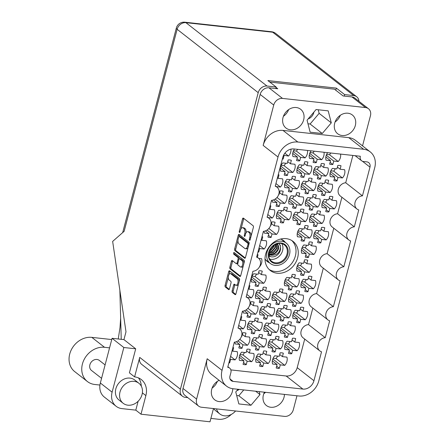 <?xml version="1.0" encoding="UTF-8"?>
<svg xmlns="http://www.w3.org/2000/svg" width="444" height="444" viewBox="0 0 444 444"><rect width="100%" height="100%" fill="white"/><g stroke="black" fill="none" stroke-linecap="round" stroke-linejoin="round"><path stroke-width="0.67" d="M269.192 269.53A18.465 15.418 128 0 0 274.847 271.445A18.465 15.418 128 0 0 293.473 260.711A18.465 15.418 128 0 0 291.836 240.559M280.519 239.066A13.242 11.056 -52 0 1 283.616 240.659A13.242 11.056 -52 0 1 285.32 242.396M277.117 273.215A18.465 15.418 128 0 0 296.137 261.721A18.465 15.418 128 0 0 293.018 241.381A18.465 15.418 128 0 0 286.18 238.65A18.465 15.418 128 0 0 267.16 250.139A18.465 15.418 128 0 0 270.279 270.479A18.465 15.418 128 0 0 277.117 273.215M236.83 390.687A7.77 6.488 128 0 0 239.177 389.416M290.415 129.82A11.905 9.94 128 0 0 302.68 122.411A11.905 9.94 128 0 0 300.671 109.296A11.905 9.94 128 0 0 296.265 107.531A11.905 9.94 128 0 0 283.999 114.941A11.905 9.94 128 0 0 286.008 128.055A11.905 9.94 128 0 0 290.415 129.82M283.405 116.295A11.905 9.94 128 0 0 288.633 109.613M342.085 135.509A11.905 9.94 128 0 0 354.351 128.1A11.905 9.94 128 0 0 352.342 114.985A11.905 9.94 128 0 0 347.93 113.22A11.905 9.94 128 0 0 335.67 120.629A11.905 9.94 128 0 0 337.673 133.749A11.905 9.94 128 0 0 342.085 135.509M335.076 121.989A11.905 9.94 128 0 0 340.304 115.301M264.469 392.202A11.905 9.94 128 0 0 266.383 405.505A11.905 9.94 128 0 0 270.79 407.265A11.905 9.94 128 0 0 284.443 394.405M263.786 393.745A11.905 9.94 128 0 0 265.534 392.324M219.131 380.341A11.905 9.94 128 0 0 211.622 389.71A11.905 9.94 128 0 0 214.713 399.811A11.905 9.94 128 0 0 219.12 401.576A11.905 9.94 128 0 0 232.773 388.711M212.115 388.056A11.905 9.94 128 0 0 217.338 381.368M279.376 368.304L280.275 364.863L284.759 365.356A8.275 6.91 -52 0 0 286.913 357.131L282.434 356.637L283.339 353.202A8.275 6.91 128 0 0 281.785 352.83A8.275 6.91 128 0 0 280.136 352.847L279.232 356.288L274.753 355.794A8.275 6.91 -52 0 0 272.594 364.019L277.073 364.513L276.174 367.954A8.275 6.91 128 0 0 277.722 368.326A8.275 6.91 128 0 0 279.376 368.304L276.64 366.167M291.719 353.724L292.624 350.283L297.103 350.777A8.275 6.91 -52 0 0 299.262 342.552L294.777 342.058L295.682 338.617A8.275 6.91 128 0 0 294.133 338.245A8.275 6.91 128 0 0 292.479 338.261L291.58 341.702L287.096 341.208A8.275 6.91 -52 0 0 284.937 349.434L289.421 349.928L288.517 353.369A8.275 6.91 128 0 0 290.065 353.74A8.275 6.91 128 0 0 291.719 353.724L288.989 351.587M287.507 337.312L288.406 333.877L292.89 334.365A8.275 6.91 -52 0 0 295.044 326.146L290.565 325.652L291.469 322.211A8.275 6.91 128 0 0 289.915 321.839A8.275 6.91 128 0 0 288.267 321.856L287.362 325.297L282.884 324.803A8.275 6.91 -52 0 0 280.725 333.028L285.203 333.522L284.304 336.963A8.275 6.91 128 0 0 285.853 337.335A8.275 6.91 128 0 0 287.507 337.312L284.771 335.176M295.632 306.327L296.536 302.886L301.015 303.38A8.275 6.91 -52 0 0 303.174 295.155L298.695 294.661L299.595 291.22A8.275 6.91 128 0 0 298.046 290.848A8.275 6.91 128 0 0 296.398 290.87L295.493 294.305L291.009 293.811A8.275 6.91 -52 0 0 288.855 302.037L293.334 302.531L292.435 305.971A8.275 6.91 128 0 0 293.984 306.343A8.275 6.91 128 0 0 295.632 306.327L292.901 304.19M303.763 275.336L304.667 271.894L309.146 272.388A8.275 6.91 -52 0 0 311.305 264.163L306.826 263.669L307.725 260.228A8.275 6.91 128 0 0 306.177 259.857A8.275 6.91 128 0 0 304.523 259.879L303.624 263.32L299.139 262.826A8.275 6.91 -52 0 0 296.986 271.051L301.465 271.539L300.56 274.98A8.275 6.91 128 0 0 302.114 275.352A8.275 6.91 128 0 0 303.763 275.336L301.032 273.199M262.815 366.478L263.714 363.042L268.198 363.536A8.275 6.91 -52 0 0 270.357 355.311L265.873 354.817L266.777 351.376A8.275 6.91 128 0 0 265.223 351.004A8.275 6.91 128 0 0 263.575 351.021L262.67 354.462L258.192 353.968A8.275 6.91 -52 0 0 256.033 362.193L260.511 362.687L259.612 366.128A8.275 6.91 128 0 0 261.161 366.5A8.275 6.91 128 0 0 262.815 366.478L260.079 364.341M270.945 335.492L271.845 332.051L276.329 332.545A8.275 6.91 -52 0 0 278.482 324.32L274.004 323.826L274.908 320.385A8.275 6.91 128 0 0 273.354 320.013A8.275 6.91 128 0 0 271.706 320.035L270.801 323.476L266.322 322.982A8.275 6.91 -52 0 0 264.163 331.202L268.642 331.696L267.743 335.137A8.275 6.91 128 0 0 269.292 335.509A8.275 6.91 128 0 0 270.945 335.492L268.209 333.355M279.071 304.501L279.975 301.06L284.46 301.554A8.275 6.91 -52 0 0 286.613 293.329L282.134 292.835L283.033 289.394A8.275 6.91 128 0 0 281.485 289.027A8.275 6.91 128 0 0 279.837 289.044L278.932 292.485L274.448 291.991A8.275 6.91 -52 0 0 272.294 300.216L276.773 300.71L275.874 304.146A8.275 6.91 128 0 0 277.422 304.517A8.275 6.91 128 0 0 279.071 304.501L276.34 302.364M246.254 364.657L247.153 361.216L251.637 361.71A8.275 6.91 -52 0 0 253.796 353.485L249.312 352.991L250.216 349.55A8.275 6.91 128 0 0 248.668 349.178A8.275 6.91 128 0 0 247.014 349.2L246.109 352.641L241.63 352.148A8.275 6.91 -52 0 0 239.471 360.373L243.95 360.861L243.051 364.302A8.275 6.91 128 0 0 244.6 364.674A8.275 6.91 128 0 0 246.254 364.657L243.517 362.52M254.384 333.666L255.283 330.225L259.768 330.719A8.275 6.91 -52 0 0 261.921 322.494L257.442 322L258.347 318.564A8.275 6.91 128 0 0 256.793 318.193A8.275 6.91 128 0 0 255.145 318.209L254.24 321.65L249.761 321.156A8.275 6.91 -52 0 0 247.602 329.381L252.081 329.875L251.182 333.316A8.275 6.91 128 0 0 252.73 333.683A8.275 6.91 128 0 0 254.384 333.666L251.648 331.529M262.515 302.675L263.414 299.234L267.899 299.728A8.275 6.91 -52 0 0 270.052 291.508L265.573 291.014L266.472 287.573A8.275 6.91 128 0 0 264.924 287.201A8.275 6.91 128 0 0 263.275 287.218L262.371 290.659L257.892 290.165A8.275 6.91 -52 0 0 255.733 298.39L260.212 298.884L259.313 302.325A8.275 6.91 128 0 0 260.861 302.697A8.275 6.91 128 0 0 262.515 302.675L259.779 300.538M228.888 362.892A8.275 6.91 128 0 0 229.692 362.831L229.037 362.321M229.692 362.831L230.591 359.39L235.076 359.884A8.275 6.91 -52 0 0 237.235 351.659L232.75 351.171L233.655 347.73A8.275 6.91 128 0 0 232.922 347.502M239.072 328.443L243.207 328.899A8.275 6.91 -52 0 0 245.36 320.673L240.881 320.18L241.786 316.739A8.275 6.91 128 0 0 241.053 316.511M247.203 297.452L251.337 297.907A8.275 6.91 -52 0 0 253.491 289.682L249.012 289.188L249.917 285.747A8.275 6.91 128 0 0 249.184 285.52M257.381 257.287L258.042 254.756A8.275 6.91 128 0 0 257.315 254.529M299.85 322.733L300.755 319.291L305.233 319.785A8.275 6.91 -52 0 0 307.392 311.56L302.908 311.066L303.813 307.625A8.275 6.91 128 0 0 302.264 307.254A8.275 6.91 128 0 0 300.61 307.276L299.706 310.717L295.227 310.223A8.275 6.91 -52 0 0 293.068 318.448L297.552 318.936L296.648 322.377A8.275 6.91 128 0 0 298.196 322.749A8.275 6.91 128 0 0 299.85 322.733L297.114 320.596M307.981 291.741L308.88 288.3L313.364 288.794A8.275 6.91 -52 0 0 315.523 280.569L311.039 280.075L311.943 276.64A8.275 6.91 128 0 0 310.395 276.268A8.275 6.91 128 0 0 308.741 276.285L307.836 279.726L303.357 279.232A8.275 6.91 -52 0 0 301.199 287.457L305.683 287.951L304.778 291.392A8.275 6.91 128 0 0 306.327 291.758A8.275 6.91 128 0 0 307.981 291.741L305.244 289.605M275.158 351.898L276.063 348.457L280.541 348.951A8.275 6.91 -52 0 0 282.7 340.726L278.222 340.232L279.121 336.791A8.275 6.91 128 0 0 277.572 336.419A8.275 6.91 128 0 0 275.918 336.441L275.019 339.882L270.535 339.388A8.275 6.91 -52 0 0 268.376 347.613L272.86 348.107L271.956 351.543A8.275 6.91 128 0 0 273.504 351.914A8.275 6.91 128 0 0 275.158 351.898L272.427 349.761M283.289 320.907L284.193 317.466L288.672 317.959A8.275 6.91 -52 0 0 290.831 309.734L286.347 309.24L287.251 305.805A8.275 6.91 128 0 0 285.703 305.433A8.275 6.91 128 0 0 284.049 305.45L283.144 308.891L278.666 308.397A8.275 6.91 -52 0 0 276.507 316.622L280.991 317.116L280.086 320.557A8.275 6.91 128 0 0 281.635 320.929A8.275 6.91 128 0 0 283.289 320.907L280.553 318.77M291.419 289.915L292.319 286.48L296.803 286.974A8.275 6.91 -52 0 0 298.962 278.749L294.477 278.255L295.382 274.814A8.275 6.91 128 0 0 293.834 274.442A8.275 6.91 128 0 0 292.18 274.459L291.275 277.9L286.796 277.406A8.275 6.91 -52 0 0 284.637 285.631L289.122 286.125L288.217 289.566A8.275 6.91 128 0 0 289.766 289.938A8.275 6.91 128 0 0 291.419 289.915L288.683 287.779M258.597 350.072L259.501 346.631L263.98 347.125A8.275 6.91 -52 0 0 266.139 338.905L261.66 338.411L262.559 334.97A8.275 6.91 128 0 0 261.011 334.598A8.275 6.91 128 0 0 259.357 334.615L258.458 338.056L253.974 337.562A8.275 6.91 -52 0 0 251.815 345.787L256.299 346.281L255.394 349.722A8.275 6.91 128 0 0 256.948 350.094A8.275 6.91 128 0 0 258.597 350.072L255.866 347.935M266.727 319.086L267.632 315.645L272.111 316.139A8.275 6.91 -52 0 0 274.27 307.914L269.786 307.42L270.69 303.979A8.275 6.91 128 0 0 269.142 303.607A8.275 6.91 128 0 0 267.488 303.624L266.589 307.065L262.104 306.571A8.275 6.91 -52 0 0 259.945 314.796L264.43 315.29L263.525 318.731A8.275 6.91 128 0 0 265.074 319.103A8.275 6.91 128 0 0 266.727 319.086L263.991 316.949M234.959 342.102A8.275 6.91 -52 0 0 235.259 343.961L239.738 344.455L238.833 347.896A8.275 6.91 128 0 0 240.387 348.268A8.275 6.91 128 0 0 242.036 348.251L239.305 346.115M242.036 348.251L242.94 344.81L247.419 345.304A8.275 6.91 -52 0 0 249.578 337.079L245.099 336.585L245.998 333.144A8.275 6.91 128 0 0 244.45 332.772A8.275 6.91 128 0 0 242.796 332.795L241.897 336.23L241.553 336.197M243.09 311.116A8.275 6.91 -52 0 0 243.384 312.976L247.869 313.47L246.964 316.905A8.275 6.91 128 0 0 248.512 317.277A8.275 6.91 128 0 0 250.166 317.26L247.436 315.123M250.166 317.26L251.071 313.819L255.55 314.313A8.275 6.91 -52 0 0 257.709 306.088L253.224 305.594L254.129 302.153A8.275 6.91 128 0 0 252.581 301.781A8.275 6.91 128 0 0 250.927 301.803L250.028 305.244L249.683 305.206M258.297 286.269L259.202 282.828L263.681 283.322A8.275 6.91 -52 0 0 265.839 275.097L261.355 274.603L262.26 271.167A8.275 6.91 128 0 0 260.711 270.796A8.275 6.91 128 0 0 259.057 270.812L258.153 274.253L253.674 273.759A8.275 6.91 -52 0 0 251.515 281.984L255.999 282.478L255.095 285.919A8.275 6.91 128 0 0 256.643 286.291A8.275 6.91 128 0 0 258.297 286.269L255.561 284.132M264.041 231.257A8.275 6.91 -52 0 0 264.335 233.117L268.82 233.611L267.915 237.046A8.275 6.91 128 0 0 269.464 237.418A8.275 6.91 128 0 0 271.118 237.401L268.381 235.264M271.118 237.401L272.022 233.96L276.501 234.454A8.275 6.91 -52 0 0 278.66 226.229L274.176 225.735L275.08 222.294A8.275 6.91 128 0 0 273.532 221.928A8.275 6.91 128 0 0 271.878 221.945L270.973 225.386L270.635 225.347M272.172 200.266A8.275 6.91 -52 0 0 272.466 202.125L276.951 202.619L276.046 206.06A8.275 6.91 128 0 0 277.594 206.432A8.275 6.91 128 0 0 279.248 206.41L276.512 204.273M279.248 206.41L280.147 202.969L284.632 203.463A8.275 6.91 -52 0 0 286.791 195.243L282.306 194.75L283.211 191.309A8.275 6.91 128 0 0 281.663 190.937A8.275 6.91 128 0 0 280.009 190.953L279.104 194.394L278.765 194.355M287.379 175.424L288.278 171.983L292.763 172.477A8.275 6.91 -52 0 0 294.916 164.252L290.437 163.758L291.342 160.317A8.275 6.91 128 0 0 289.788 159.945A8.275 6.91 128 0 0 288.139 159.962L287.235 163.403L282.756 162.909A8.275 6.91 -52 0 0 280.597 171.134L285.076 171.628L284.177 175.069A8.275 6.91 128 0 0 285.725 175.441A8.275 6.91 128 0 0 287.379 175.424L284.643 173.288M295.809 208.236L296.709 204.795L301.193 205.289A8.275 6.91 -52 0 0 303.352 197.064L298.868 196.57L299.772 193.129A8.275 6.91 128 0 0 298.224 192.757A8.275 6.91 128 0 0 296.57 192.779L295.665 196.22L291.186 195.726A8.275 6.91 -52 0 0 289.027 203.951L293.506 204.445L292.607 207.881A8.275 6.91 128 0 0 294.156 208.253A8.275 6.91 128 0 0 295.809 208.236L293.073 206.099M303.94 177.245L304.839 173.804L309.324 174.298A8.275 6.91 -52 0 0 311.477 166.073L306.998 165.579L307.903 162.143A8.275 6.91 128 0 0 306.349 161.771A8.275 6.91 128 0 0 304.701 161.788L303.796 165.229L299.317 164.735A8.275 6.91 -52 0 0 297.158 172.96L301.637 173.454L300.738 176.895A8.275 6.91 128 0 0 302.286 177.267A8.275 6.91 128 0 0 303.94 177.245L301.204 175.108M304.24 241.048L305.139 237.607L309.623 238.101A8.275 6.91 -52 0 0 311.782 229.881L307.298 229.387L308.203 225.946A8.275 6.91 128 0 0 306.654 225.574A8.275 6.91 128 0 0 305 225.591L304.096 229.032L299.617 228.538A8.275 6.91 -52 0 0 297.458 236.763L301.942 237.257L301.038 240.698A8.275 6.91 128 0 0 302.586 241.07A8.275 6.91 128 0 0 304.24 241.048L301.504 238.911M312.371 210.062L313.27 206.621L317.754 207.115A8.275 6.91 -52 0 0 319.913 198.89L315.429 198.396L316.333 194.955A8.275 6.91 128 0 0 314.779 194.583A8.275 6.91 128 0 0 313.131 194.6L312.226 198.041L307.748 197.547A8.275 6.91 -52 0 0 305.589 205.772L310.067 206.266L309.168 209.707A8.275 6.91 128 0 0 310.717 210.079A8.275 6.91 128 0 0 312.371 210.062L309.635 207.925M320.501 179.071L321.401 175.63L325.885 176.124A8.275 6.91 -52 0 0 328.038 167.899L323.559 167.405L324.464 163.964A8.275 6.91 128 0 0 322.91 163.592A8.275 6.91 128 0 0 321.262 163.614L320.357 167.055L315.878 166.561A8.275 6.91 -52 0 0 313.719 174.781L318.198 175.275L317.299 178.716A8.275 6.91 128 0 0 318.848 179.087A8.275 6.91 128 0 0 320.501 179.071L317.765 176.934M320.801 242.874L321.7 239.433L326.185 239.927A8.275 6.91 -52 0 0 328.344 231.701L323.859 231.207L324.764 227.766A8.275 6.91 128 0 0 323.215 227.395A8.275 6.91 128 0 0 321.561 227.417L320.657 230.858L316.178 230.364A8.275 6.91 -52 0 0 314.019 238.589L318.503 239.083L317.599 242.518A8.275 6.91 128 0 0 319.147 242.89A8.275 6.91 128 0 0 320.801 242.874L318.065 240.737M328.932 211.882L329.831 208.441L334.315 208.935A8.275 6.91 -52 0 0 336.469 200.71L331.99 200.216L332.895 196.781A8.275 6.91 128 0 0 331.341 196.409A8.275 6.91 128 0 0 329.692 196.426L328.788 199.867L324.309 199.373A8.275 6.91 -52 0 0 322.15 207.598L326.629 208.092L325.73 211.533A8.275 6.91 128 0 0 327.278 211.905A8.275 6.91 128 0 0 328.932 211.882L326.196 209.746M257.964 252.042A8.275 6.91 128 0 0 258.774 251.987L258.114 251.471M258.774 251.987L259.673 248.546L264.158 249.04A8.275 6.91 -52 0 0 266.311 240.815L261.832 240.321L262.737 236.88A8.275 6.91 128 0 0 262.004 236.652M268.154 217.593L272.283 218.048A8.275 6.91 -52 0 0 274.442 209.823L269.963 209.329L270.862 205.888A8.275 6.91 128 0 0 270.135 205.661M276.285 186.602L280.414 187.057A8.275 6.91 -52 0 0 282.573 178.832L278.094 178.338L278.993 174.903A8.275 6.91 128 0 0 278.266 174.675M282.356 159.074A8.275 6.91 128 0 0 283.161 159.013L282.506 158.502M283.461 222.816L284.365 219.38L288.844 219.874A8.275 6.91 -52 0 0 291.003 211.649L286.524 211.155L287.423 207.714A8.275 6.91 128 0 0 285.875 207.342A8.275 6.91 128 0 0 284.221 207.359L283.322 210.8L278.838 210.306A8.275 6.91 -52 0 0 276.684 218.531L281.163 219.025L280.258 222.466A8.275 6.91 128 0 0 281.812 222.838A8.275 6.91 128 0 0 283.461 222.816L280.73 220.679M291.591 191.83L292.496 188.389L296.975 188.883A8.275 6.91 -52 0 0 299.134 180.658L294.655 180.164L295.554 176.723A8.275 6.91 128 0 0 294.006 176.351A8.275 6.91 128 0 0 292.352 176.373L291.453 179.809L286.968 179.321A8.275 6.91 -52 0 0 284.815 187.54L289.294 188.034L288.389 191.475A8.275 6.91 128 0 0 289.943 191.847A8.275 6.91 128 0 0 291.591 191.83L288.861 189.693M294.533 149.018A8.275 6.91 -52 0 0 292.94 156.554L297.425 157.048L296.52 160.484A8.275 6.91 128 0 0 298.068 160.856A8.275 6.91 128 0 0 299.722 160.839L296.992 158.702M300.022 224.642L300.927 221.201L305.405 221.695A8.275 6.91 -52 0 0 307.564 213.47L303.086 212.976L303.985 209.54A8.275 6.91 128 0 0 302.436 209.168A8.275 6.91 128 0 0 300.782 209.185L299.883 212.626L295.399 212.132A8.275 6.91 -52 0 0 293.245 220.357L297.724 220.851L296.82 224.292A8.275 6.91 128 0 0 298.374 224.658A8.275 6.91 128 0 0 300.022 224.642L297.291 222.505M308.153 193.651L309.057 190.21L313.536 190.704A8.275 6.91 -52 0 0 315.695 182.484L311.216 181.99L312.115 178.549A8.275 6.91 128 0 0 310.567 178.177A8.275 6.91 128 0 0 308.913 178.194L308.014 181.635L303.53 181.141A8.275 6.91 -52 0 0 301.371 189.366L305.855 189.86L304.95 193.301A8.275 6.91 128 0 0 306.504 193.673A8.275 6.91 128 0 0 308.153 193.651L305.422 191.514M311.094 150.843A8.275 6.91 -52 0 0 309.501 158.375L313.986 158.869L313.081 162.31A8.275 6.91 128 0 0 314.63 162.682A8.275 6.91 128 0 0 316.283 162.665L313.547 160.528M308.452 257.453L309.357 254.018L313.836 254.512A8.275 6.91 -52 0 0 315.995 246.287L311.516 245.793L312.415 242.352A8.275 6.91 128 0 0 310.867 241.98A8.275 6.91 128 0 0 309.213 241.997L308.314 245.438L303.829 244.944A8.275 6.91 -52 0 0 301.676 253.169L306.155 253.663L305.256 257.104A8.275 6.91 128 0 0 306.804 257.476A8.275 6.91 128 0 0 308.452 257.453L305.722 255.317M316.583 226.468L317.488 223.027L321.967 223.521A8.275 6.91 -52 0 0 324.126 215.296L319.647 214.802L320.546 211.361A8.275 6.91 128 0 0 318.997 210.989A8.275 6.91 128 0 0 317.343 211.011L316.444 214.452L311.96 213.958A8.275 6.91 -52 0 0 309.807 222.178L314.285 222.672L313.381 226.113A8.275 6.91 128 0 0 314.935 226.484A8.275 6.91 128 0 0 316.583 226.468L313.853 224.331M324.714 195.477L325.619 192.036L330.097 192.53A8.275 6.91 -52 0 0 332.256 184.304L327.777 183.81L328.677 180.369A8.275 6.91 128 0 0 327.128 180.003A8.275 6.91 128 0 0 325.474 180.02L324.575 183.461L320.091 182.967A8.275 6.91 -52 0 0 317.932 191.192L322.416 191.686L321.512 195.121A8.275 6.91 128 0 0 323.06 195.493A8.275 6.91 128 0 0 324.714 195.477L321.983 193.34M337.063 180.891L337.962 177.456L342.446 177.95A8.275 6.91 -52 0 0 344.6 169.725L340.121 169.231L341.025 165.79A8.275 6.91 128 0 0 339.471 165.418A8.275 6.91 128 0 0 337.823 165.434L336.918 168.875L332.439 168.381A8.275 6.91 -52 0 0 330.281 176.607L334.759 177.101L333.86 180.542A8.275 6.91 128 0 0 335.409 180.913A8.275 6.91 128 0 0 337.063 180.891L334.326 178.754M327.655 152.664A8.275 6.91 -52 0 0 326.063 160.201L330.547 160.695L329.642 164.136A8.275 6.91 128 0 0 331.191 164.508A8.275 6.91 128 0 0 332.845 164.485L330.108 162.349M239.166 281.524A3.341 1.637 -83.7 0 0 238.323 278.926L231.896 273.904A3.341 1.637 -83.7 0 0 231.441 273.709L230.336 273.587A3.341 1.637 -83.7 0 0 228.521 275.779A3.341 1.637 -83.7 0 0 229.148 280.042L230.791 281.324A1.249 0.611 -83.7 0 1 231.024 282.917L229.476 288.828A1.249 0.611 -83.7 0 1 228.799 289.643A1.249 0.611 -83.7 0 1 228.627 289.571L225.319 286.991A1.249 0.611 -83.7 0 1 225.086 285.392L228.704 271.589A1.249 0.611 -83.7 0 1 229.387 270.768A1.249 0.611 -83.7 0 1 229.554 270.84L239.316 278.471A1.249 0.611 -83.7 0 1 239.549 280.064L235.931 293.867A1.249 0.611 -83.7 0 1 235.248 294.688A1.249 0.611 -83.7 0 1 235.081 294.616L232.34 292.474A1.249 0.611 -83.7 0 1 232.107 290.881L233.655 284.976A1.249 0.611 -83.7 0 1 234.338 284.154A1.249 0.611 -83.7 0 1 234.504 284.227L235.575 285.065A3.341 1.637 -83.7 0 0 236.03 285.259A3.341 1.637 -83.7 0 0 237.951 282.6A3.341 1.637 -83.7 0 0 237.218 278.804L230.791 273.782A3.341 1.637 -83.7 0 0 230.336 273.587M233.572 253.047A0.877 0.427 -83.7 0 0 233.738 254.162L237.856 257.381A1.249 0.611 -83.7 0 1 238.089 258.974L237.063 262.892A1.249 0.611 -83.7 0 1 236.386 263.714A1.249 0.611 -83.7 0 1 236.214 263.642L232.256 260.545A1.249 0.611 -83.7 0 0 232.084 260.473A1.249 0.611 -83.7 0 0 231.407 261.294L229.859 267.199A1.249 0.611 -83.7 0 0 230.092 268.798L239.854 276.423A1.249 0.611 -83.7 0 0 240.021 276.495A1.249 0.611 -83.7 0 0 240.704 275.674L244.322 261.871A1.249 0.611 -83.7 0 0 244.089 260.278L234.166 252.525A0.877 0.427 -83.7 0 0 234.049 252.47A0.877 0.427 -83.7 0 0 233.572 253.047M234.743 252.975A0.877 0.427 -83.7 0 0 234.676 253.169A0.877 0.427 -83.7 0 0 234.843 254.284L233.738 254.162M313.897 112.116A7.77 6.488 -52 0 1 308.125 118.931M333.372 306.693A7.642 6.377 128 0 0 326.368 312.043A7.642 6.377 128 0 0 327.916 319.885L311.183 306.804A7.642 6.377 128 0 1 309.629 298.962A7.642 6.377 128 0 1 316.633 293.612L333.372 306.693L340.143 280.869A7.642 6.377 -52 0 1 338.395 279.959A7.642 6.377 -52 0 1 336.841 272.117A7.642 6.377 -52 0 1 343.845 266.761L350.621 240.937A7.642 6.377 -52 0 1 348.867 240.026A7.642 6.377 -52 0 1 347.319 232.184A7.642 6.377 -52 0 1 354.318 226.834L358.752 209.945A7.642 6.377 -52 0 1 356.998 209.035L340.265 195.959A7.642 6.377 -52 0 1 338.711 188.117A7.642 6.377 -52 0 1 345.715 182.762L352.88 155.444M286.158 375.996A9.934 8.292 128 0 0 297.208 367.649L313.947 380.73A9.934 8.292 -52 0 1 302.897 389.077L286.158 375.996L230.869 369.908M297.208 367.649L304.706 339.088M327.916 319.885A7.642 6.377 128 0 0 329.67 320.796L325.241 337.684L308.502 324.603A7.642 6.377 128 0 0 301.504 329.953A7.642 6.377 128 0 0 303.052 337.795L319.791 350.877A7.642 6.377 128 0 0 321.539 351.787L313.947 380.73M308.502 324.603L312.831 308.097M316.633 293.612L323.31 268.165M338.395 279.959L321.656 266.877A7.642 6.377 -52 0 1 320.107 259.035A7.642 6.377 -52 0 1 327.111 253.685L333.783 228.238M348.867 240.026L332.134 226.945A7.642 6.377 -52 0 1 330.58 219.103A7.642 6.377 -52 0 1 337.584 213.753L341.913 197.247M340.57 154.09A8.275 6.91 -52 0 1 338.228 161.538L333.749 161.044L326.285 155.211M332.845 164.485L333.749 161.044M324.009 152.264A8.275 6.91 -52 0 1 321.667 159.718L317.188 159.224L309.723 153.391M316.283 162.665L317.188 159.224M307.448 150.438A8.275 6.91 -52 0 1 305.106 157.892L300.627 157.398L293.162 151.565M299.722 160.839L300.627 157.398M290.959 149.14A8.275 6.91 -52 0 1 288.545 156.066L283.599 155.211M283.161 159.013L284.066 155.572M259.463 266.916L259.463 266.916A8.275 6.91 -52 0 0 261.621 258.691L258.735 258.375M273.504 357.525L273.182 358.136M285.847 342.94L285.531 343.551M281.635 326.534L281.313 327.145M289.766 295.543L289.444 296.154M297.891 264.552L297.574 265.168M256.943 355.7L256.621 356.31M265.074 324.708L264.752 325.319M273.204 293.723L272.882 294.333M240.382 353.874L240.065 354.484M248.512 322.888L248.19 323.498M256.643 291.897L256.321 292.507M293.978 311.949L293.662 312.559M302.109 280.963L301.792 281.574M269.286 341.12L268.97 341.73M277.417 310.128L277.1 310.739M285.548 279.137L285.231 279.748M252.725 339.294L252.408 339.904M260.856 308.303L260.539 308.913M252.425 275.491L252.109 276.101M281.507 164.641L281.185 165.251M289.938 197.458L289.621 198.068M298.068 166.467L297.746 167.077M298.368 230.269L298.052 230.88M306.499 199.278L306.177 199.889M314.63 168.287L314.308 168.898M314.929 232.095L314.613 232.706M323.06 201.104L322.738 201.715M277.594 212.038L277.272 212.648M285.72 181.047L285.403 181.657M293.85 150.061L293.534 150.671M294.156 213.864L293.834 214.474M302.281 182.873L301.964 183.483M310.411 151.881L310.095 152.492M302.586 246.675L302.264 247.286M310.711 215.684L310.395 216.295M318.842 184.698L318.526 185.309M331.191 170.113L330.869 170.724M326.973 153.707L326.656 154.318M354.318 226.834L337.584 213.753M343.845 266.761L327.111 253.685M356.998 209.035A7.642 6.377 -52 0 1 355.45 201.199A7.642 6.377 -52 0 1 362.448 195.843L345.715 182.762M362.448 195.843L369.98 167.138L362.448 161.25M302.897 389.077L233.117 381.396A5.095 4.251 -52 0 1 231.235 380.641A5.095 4.251 -52 0 1 229.953 376.14L230.891 372.566A5.095 4.251 128 0 0 229.615 368.065A5.095 4.251 128 0 0 227.728 367.31L234.321 342.18A7.642 6.377 -52 0 0 241.32 336.829A7.642 6.377 -52 0 0 239.771 328.987A7.642 6.377 -52 0 0 238.017 328.077L242.446 311.189A7.642 6.377 -52 0 0 249.45 305.838A7.642 6.377 -52 0 0 247.902 297.996A7.642 6.377 -52 0 0 246.148 297.086L252.925 271.262A7.642 6.377 128 0 0 259.929 265.906A7.642 6.377 128 0 0 258.375 258.069A7.642 6.377 128 0 0 256.626 257.159L263.397 231.33A7.642 6.377 128 0 0 270.402 225.979A7.642 6.377 128 0 0 268.853 218.137A7.642 6.377 128 0 0 267.099 217.227L271.528 200.344A7.642 6.377 128 0 0 278.532 194.988A7.642 6.377 128 0 0 276.978 187.146A7.642 6.377 128 0 0 275.23 186.236L282.822 157.293A9.934 8.292 -52 0 1 293.873 148.945L360.339 156.266A5.095 4.251 128 0 0 361.616 160.767A5.095 4.251 128 0 0 363.503 161.522L366.816 161.882A5.095 4.251 -52 0 1 368.703 162.637A5.095 4.251 -52 0 1 369.98 167.138M269.403 262.765A13.242 11.056 -52 0 1 267.305 261.533A13.242 11.056 -52 0 1 265.013 258.913M207.182 358.752L222.039 370.363A17.827 14.885 128 0 0 226.518 386.114L211.66 374.497A17.827 14.885 -52 0 1 207.182 358.752L196.598 399.095A7.898 6.593 128 0 0 198.579 406.071L184.993 395.449A7.898 6.593 -52 0 1 183.011 388.478L260.151 94.428A7.898 6.593 -52 0 1 268.936 87.795L277.766 88.767L276.063 87.435M362.537 145.882L370.457 115.701A7.898 6.593 128 0 0 368.47 108.725A7.898 6.593 128 0 0 365.551 107.559L282.523 98.413A7.898 6.593 128 0 0 273.737 105.05L263.153 145.399A17.827 14.885 -52 0 1 282.989 130.414L297.846 142.025A17.827 14.885 128 0 0 278.011 157.01L263.153 145.399M269.797 82.068L334.454 89.189L343.129 95.965L351.959 96.936A7.898 6.593 -52 0 1 354.884 98.107L368.47 108.725M370.252 151.909A17.827 14.885 128 0 0 363.647 149.273L348.79 137.657A17.827 14.885 -52 0 1 355.394 140.298L370.252 151.909A17.827 14.885 128 0 1 374.73 167.66L318.759 381.013A17.827 14.885 128 0 1 298.923 395.998L233.122 388.75A17.827 14.885 128 0 1 226.518 386.114M198.579 406.071A7.898 6.593 128 0 0 201.504 407.237L284.532 416.383A7.898 6.593 128 0 0 293.312 409.745L296.975 395.782M234.865 250.605L244.627 258.23A1.249 0.611 -83.7 0 0 244.794 258.303A1.249 0.611 -83.7 0 0 245.471 257.487L249.095 243.678A1.249 0.611 -83.7 0 0 248.862 242.085L239.1 234.46A1.249 0.611 -83.7 0 0 238.933 234.388A1.249 0.611 -83.7 0 0 238.25 235.203L234.632 249.006A1.249 0.611 -83.7 0 0 234.865 250.605L235.969 250.727L245.266 257.986M249.778 237.584L249.356 239.194A0.877 0.427 -83.7 0 0 249.639 240.359A0.877 0.427 -83.7 0 0 250.116 239.788L253.38 227.356A1.249 0.611 -83.7 0 0 253.141 225.763L243.384 218.137A1.249 0.611 -83.7 0 0 243.212 218.065A1.249 0.611 -83.7 0 0 242.535 218.881L239.272 231.313A0.877 0.427 -83.7 0 0 239.555 232.478A0.877 0.427 -83.7 0 0 240.032 231.907L240.454 230.297A4.002 1.959 -83.7 0 1 242.629 227.678A4.002 1.959 -83.7 0 1 243.173 227.911L243.984 228.543A4.002 1.959 -83.7 0 1 244.738 233.644L244.317 235.253A0.877 0.427 -83.7 0 0 244.6 236.419A0.877 0.427 -83.7 0 0 245.071 235.847L245.493 234.238A4.002 1.959 -83.7 0 1 247.669 231.618A4.002 1.959 -83.7 0 1 248.213 231.851L249.029 232.49A4.002 1.959 -83.7 0 1 249.778 237.584L250.666 237.684M222.039 370.363L278.011 157.01M325.241 337.684A7.642 6.377 128 0 0 318.237 343.034A7.642 6.377 128 0 0 319.791 350.877M363.647 149.273L297.846 142.025M251.138 235.886A4.002 1.959 -83.7 0 0 250.133 232.606L249.029 232.49M247.669 231.618L248.773 231.74A4.002 1.959 -83.7 0 1 249.317 231.973L250.133 232.606M246.02 232.884A4.002 1.959 -83.7 0 0 245.088 228.666L243.984 228.543M242.629 227.678L243.728 227.8A4.002 1.959 -83.7 0 1 244.278 228.033L245.088 228.666M243.85 218.498A1.249 0.611 -83.7 0 0 243.639 219.003L241.075 228.765M237.973 240.598L235.736 249.128A1.249 0.611 -83.7 0 0 235.969 250.727M239.566 234.821A1.249 0.611 -83.7 0 0 239.355 235.326L239.039 236.524M247.996 244.372A0.877 0.427 -83.7 0 0 247.835 243.257L239.266 236.563A0.877 0.427 -83.7 0 0 239.15 236.513A0.877 0.427 -83.7 0 0 238.672 237.085L238.228 238.778A4.002 1.959 -83.7 0 0 238.983 243.878L244.838 248.457A4.002 1.959 -83.7 0 0 245.382 248.69A4.002 1.959 -83.7 0 0 247.552 246.07L247.996 244.372L248.89 244.472M249.101 243.651A0.877 0.427 -83.7 0 0 248.94 243.379L247.835 243.257M240.126 236.658A0.877 0.427 -83.7 0 1 240.254 236.63A0.877 0.427 -83.7 0 1 240.371 236.685L248.94 243.379M245.382 248.69L246.487 248.812A4.002 1.959 -83.7 0 0 248.035 247.724M240.493 276.179L231.196 268.92L230.092 268.798M232.723 260.911A1.249 0.611 -83.7 0 0 232.512 261.416L230.963 267.321A1.249 0.611 -83.7 0 0 231.196 268.92M237.318 263.764A1.249 0.611 -83.7 0 0 237.49 263.836A1.249 0.611 -83.7 0 0 237.773 263.736M239.249 258.846A1.249 0.611 -83.7 0 0 238.961 257.503L234.843 254.284M240.321 266.85A3.341 1.637 -83.7 0 0 240.776 267.044A3.341 1.637 -83.7 0 0 242.696 264.385A3.341 1.637 -83.7 0 0 241.963 260.589L239.699 258.824A1.249 0.611 -83.7 0 0 239.532 258.752A1.249 0.611 -83.7 0 0 238.85 259.568L237.823 263.486A1.249 0.611 -83.7 0 0 238.056 265.079L240.321 266.85M240.776 267.044L241.88 267.166A3.341 1.637 -83.7 0 0 243.168 266.267M243.911 263.442A3.341 1.637 -83.7 0 0 243.068 260.711L241.963 260.589M239.532 258.752L240.631 258.869A1.249 0.611 -83.7 0 1 240.803 258.946L243.068 260.711M234.97 284.593A1.249 0.611 -83.7 0 0 234.759 285.098L233.211 291.003A1.249 0.611 -83.7 0 0 233.444 292.596L235.72 294.372M236.03 285.259L237.135 285.381A3.341 1.637 -83.7 0 0 238.367 284.571M228.305 277.45L226.19 285.514A1.249 0.611 -83.7 0 0 226.423 287.107L229.265 289.333M230.02 271.206A1.249 0.611 -83.7 0 0 229.809 271.711L229.104 274.398M238.017 389.288L235.77 391.941L238.855 403.935L250.965 405.267L259.99 394.611L259.224 391.625M348.79 137.657L282.989 130.414M310.145 132.179L322.261 133.511L331.285 122.855L328.199 110.867L316.089 109.529L307.065 120.185L310.145 132.179M255.672 391.236L259.99 394.611M236.691 395.537L238.811 395.771L243.762 389.926M238.811 395.771L250.965 405.267M307.986 123.782L310.106 124.015L322.261 133.511M310.106 124.015L319.131 113.359L318.209 109.762M319.131 113.359L331.285 122.855M330.547 160.695L325.841 157.015M326.784 154.418L329.504 154.717L338.228 161.538M329.504 154.717A8.275 6.91 128 0 0 330.741 153.008M334.759 177.101L330.059 173.421M337.962 177.456L330.497 171.617M331.002 170.829L333.716 171.123L342.446 177.95M340.121 169.231L337.385 167.094M322.416 191.686L317.71 188.006M325.619 192.036L318.154 186.203M318.659 185.409L321.373 185.709L330.097 192.53M327.777 183.81L325.041 181.674M314.285 222.672L309.579 218.997M317.488 223.027L310.023 217.194M310.528 216.4L313.242 216.7L321.967 223.521M319.647 214.802L316.911 212.665M306.155 253.663L301.448 249.989M309.357 254.018L301.892 248.179M302.397 247.391L305.111 247.691L313.836 254.512M311.516 245.793L308.78 243.656M313.986 158.869L309.279 155.195M310.228 152.597L312.942 152.897L321.667 159.718M305.855 189.86L301.149 186.18M309.057 190.21L301.593 184.377M302.098 183.588L304.812 183.883L313.536 190.704M311.216 181.99L308.48 179.853M297.724 220.851L293.018 217.172M300.927 221.201L293.462 215.368M293.967 214.574L296.681 214.874L305.405 221.695M303.086 212.976L300.349 210.839M297.425 157.048L292.718 153.369M293.667 150.771L296.381 151.071L305.106 157.892M289.294 188.034L284.587 184.36M292.496 188.389L285.031 182.556M285.536 181.763L288.25 182.062L296.975 188.883M294.655 180.164L291.919 178.027M281.163 219.025L276.457 215.346M284.365 219.38L276.901 213.542M277.406 212.754L280.12 213.053L288.844 219.874M286.524 211.155L283.788 209.019M284.859 153.186L288.545 156.066M275.935 183.555L280.414 187.057M278.094 178.338L277.433 177.828M267.804 214.546L272.283 218.048M269.963 209.329L269.308 208.819M259.673 248.546L259.019 248.03M259.673 245.532L264.158 249.04M261.832 240.321L261.177 239.804M326.629 208.092L321.928 204.412M329.831 208.441L322.366 202.608M322.871 201.815L325.585 202.114L334.315 208.935M331.99 200.216L329.254 198.085M318.503 239.083L313.797 235.403M321.7 239.433L314.235 233.6M314.741 232.806L317.454 233.106L326.185 239.927M323.859 231.207L321.129 229.071M318.198 175.275L313.497 171.6M321.401 175.63L313.936 169.797M314.441 169.003L317.155 169.303L325.885 176.124M323.559 167.405L320.823 165.268M310.067 206.266L305.367 202.592M313.27 206.621L305.805 200.782M306.31 199.994L309.024 200.294L317.754 207.115M315.429 198.396L312.698 196.259M301.942 237.257L297.236 233.577M305.139 237.607L297.674 231.774M298.179 230.98L300.893 231.28L309.623 238.101M307.298 229.387L304.567 227.25M301.637 173.454L296.936 169.774M304.839 173.804L297.375 167.971M297.88 167.177L300.594 167.477L309.324 174.298M306.998 165.579L304.262 163.442M293.506 204.445L288.805 200.766M296.709 204.795L289.244 198.962M289.749 198.168L292.463 198.468L301.193 205.289M298.868 196.57L296.137 194.433M285.076 171.628L280.375 167.954M288.278 171.983L280.813 166.145M281.318 165.357L284.032 165.656L292.763 172.477M290.437 163.758L287.701 161.622M276.951 202.619L273.493 199.917M280.147 202.969L275.163 199.073M276.978 197.486L284.632 203.463M282.306 194.75L279.576 192.613M268.82 233.611L265.362 230.908M272.022 233.96L267.033 230.064M268.848 228.477L276.501 234.454M274.176 225.735L271.445 223.598M255.999 282.478L251.293 278.799M259.202 282.828L251.737 276.995M252.236 276.201L254.956 276.501L263.681 283.322M261.355 274.603L258.624 272.466M247.869 313.47L244.411 310.767M251.071 313.819L246.081 309.923M247.902 308.33L255.55 314.313M253.224 305.594L250.494 303.457M239.738 344.455L236.28 341.752M242.94 344.81L237.951 340.909M239.771 339.321L247.419 345.304M245.099 336.585L242.363 334.449M264.43 315.29L259.723 311.616M267.632 315.645L260.167 309.807M260.672 309.018L263.386 309.318L272.111 316.139M269.786 307.42L267.055 305.283M256.299 346.281L251.593 342.601M259.501 346.631L252.037 340.798M252.542 340.004L255.256 340.304L263.98 347.125M261.66 338.411L258.924 336.274M289.122 286.125L284.415 282.445M292.319 286.48L284.854 280.641M285.359 279.853L288.073 280.147L296.803 286.974M294.477 278.255L291.747 276.118M280.991 317.116L276.285 313.436M284.193 317.466L276.729 311.633M277.228 310.839L279.948 311.139L288.672 317.959M286.347 309.24L283.616 307.104M272.86 348.107L268.154 344.427M276.063 348.457L268.598 342.624M269.103 341.83L271.817 342.13L280.541 348.951M278.222 340.232L275.485 338.095M305.683 287.951L300.976 284.271M308.88 288.3L301.415 282.467M301.92 281.674L304.634 281.973L313.364 288.794M311.039 280.075L308.308 277.938M297.552 318.936L292.846 315.262M300.755 319.291L293.29 313.458M293.789 312.665L296.509 312.964L305.233 319.785M302.908 311.066L300.177 308.93M246.853 294.405L251.337 297.907M249.012 289.188L248.357 288.678M238.722 325.391L243.207 328.899M240.881 320.18L240.226 319.663M230.591 359.39L229.937 358.88M230.591 356.382L235.076 359.884M232.75 351.171L232.095 350.655M260.212 298.884L255.505 295.204M263.414 299.234L255.949 293.401M256.454 292.613L259.168 292.907L267.899 299.728M265.573 291.014L262.837 288.877M252.081 329.875L247.38 326.196M255.283 330.225L247.819 324.392M248.324 323.598L251.038 323.898L259.768 330.719M257.442 322L254.706 319.863M243.95 360.861L239.249 357.187M247.153 361.216L239.688 355.383M240.193 354.59L242.907 354.889L251.637 361.71M249.312 352.991L246.581 350.854M276.773 300.71L272.067 297.03M279.975 301.06L272.511 295.227M273.016 294.433L275.73 294.733L284.46 301.554M282.134 292.835L279.398 290.698M268.642 331.696L263.941 328.022M271.845 332.051L264.38 326.218M264.885 325.424L267.599 325.724L276.329 332.545M274.004 323.826L271.267 321.689M260.511 362.687L255.811 359.013M263.714 363.042L256.249 357.204M256.754 356.415L259.468 356.715L268.198 363.536M265.873 354.817L263.142 352.68M301.465 271.539L296.759 267.865M304.667 271.894L297.203 266.061M297.708 265.268L300.421 265.567L309.146 272.388M306.826 263.669L304.09 261.533M293.334 302.531L288.628 298.856M296.536 302.886L289.072 297.053M289.577 296.259L292.291 296.559L301.015 303.38M298.695 294.661L295.959 292.524M285.203 333.522L280.503 329.842M288.406 333.877L280.941 328.038M281.446 327.25L284.16 327.544L292.89 334.365M290.565 325.652L287.829 323.515M289.421 349.928L284.715 346.253M292.624 350.283L285.159 344.444M285.664 343.656L288.378 343.956L297.103 350.777M294.777 342.058L292.047 339.921M277.073 364.513L272.372 360.833M280.275 364.863L272.81 359.03M273.315 358.236L276.029 358.536L284.759 365.356M282.434 356.637L279.698 354.501M333.716 171.123A8.275 6.91 128 0 0 335.325 168.703M321.373 185.709A8.275 6.91 128 0 0 322.977 183.283M313.242 216.7A8.275 6.91 128 0 0 314.846 214.274M305.111 247.691A8.275 6.91 128 0 0 306.715 245.266M312.942 152.897A8.275 6.91 128 0 0 314.18 151.182M304.812 183.883A8.275 6.91 128 0 0 306.416 181.457M296.681 214.874A8.275 6.91 128 0 0 298.285 212.448M296.381 151.071A8.275 6.91 128 0 0 297.619 149.356M288.25 182.062A8.275 6.91 128 0 0 289.854 179.637M280.12 213.053A8.275 6.91 128 0 0 281.724 210.628M325.585 202.114A8.275 6.91 128 0 0 327.195 199.689M317.454 233.106A8.275 6.91 128 0 0 319.064 230.68M317.155 169.303A8.275 6.91 128 0 0 318.764 166.877M309.024 200.294A8.275 6.91 128 0 0 310.634 197.869M300.893 231.28A8.275 6.91 128 0 0 302.503 228.854M300.594 167.477A8.275 6.91 128 0 0 302.203 165.051M292.463 198.468A8.275 6.91 128 0 0 294.072 196.043M284.032 165.656A8.275 6.91 128 0 0 285.642 163.231M254.956 276.501A8.275 6.91 128 0 0 256.56 274.076M263.386 309.318A8.275 6.91 128 0 0 264.99 306.893M255.256 340.304A8.275 6.91 128 0 0 256.86 337.878M288.073 280.147A8.275 6.91 128 0 0 289.682 277.728M279.948 311.139A8.275 6.91 128 0 0 281.552 308.713M271.817 342.13A8.275 6.91 128 0 0 273.421 339.704M304.634 281.973A8.275 6.91 128 0 0 306.243 279.548M296.509 312.964A8.275 6.91 128 0 0 298.113 310.539M259.168 292.907A8.275 6.91 128 0 0 260.778 290.481M251.038 323.898A8.275 6.91 128 0 0 252.647 321.473M242.907 354.889A8.275 6.91 128 0 0 244.516 352.464M275.73 294.733A8.275 6.91 128 0 0 277.334 292.307M267.599 325.724A8.275 6.91 128 0 0 269.208 323.299M259.468 356.715A8.275 6.91 128 0 0 261.078 354.29M300.421 265.567A8.275 6.91 128 0 0 302.025 263.142M292.291 296.559A8.275 6.91 128 0 0 293.895 294.133M284.16 327.544A8.275 6.91 128 0 0 285.769 325.119M288.378 343.956A8.275 6.91 128 0 0 289.982 341.53M276.029 358.536A8.275 6.91 128 0 0 277.639 356.11M101.576 378.327L91.475 370.44A6.366 5.317 -52 0 1 89.877 364.813A6.366 5.317 -52 0 1 99.317 360.406L105.095 364.918M119.985 392.052A12.737 10.634 128 0 0 123.182 403.302A12.737 10.634 128 0 0 142.063 394.483A12.737 10.634 128 0 0 138.867 383.233A12.737 10.634 128 0 0 119.985 392.052M138.867 383.233L134.726 379.992A12.737 10.634 128 0 0 115.84 388.811A12.737 10.634 128 0 0 119.042 400.061L123.182 403.302M216.528 408.896A12.737 10.634 128 0 0 219.786 413.941A12.737 10.634 128 0 0 235.564 410.989M213.686 408.58A12.737 10.634 128 0 0 215.645 410.7L219.786 413.941M99.944 385.053L94.772 384.482A19.869 16.583 -52 0 1 87.413 381.54A19.869 16.583 -52 0 1 84.06 359.657A19.869 16.583 -52 0 1 104.529 347.297L109.568 347.852M123.837 347.508L112.071 338.311L123.943 339.616L135.709 348.812L123.837 347.508L112.11 392.202A15.917 13.292 128 0 0 116.112 406.266A15.917 13.292 128 0 0 122.006 408.624L135.803 410.139L140.998 414.202L145.876 395.604A18.149 15.152 128 0 0 141.32 379.576A18.149 15.152 128 0 0 134.599 376.889L139.71 357.403L180.419 389.216A7.898 6.593 128 0 0 182.401 396.192A7.898 6.593 128 0 0 185.326 397.363L187.784 397.635M138.14 401.232L135.803 410.139M138.456 377.888A18.149 15.152 -52 0 1 141.286 386.125M135.709 348.812L129.404 372.832L134.599 376.889M231.33 414.407A15.917 13.292 128 0 1 218.609 419.264L210.889 418.409M358.946 101.282A7.898 6.593 128 0 0 356.704 96.759A7.898 6.593 128 0 0 353.779 95.593L272.694 32.218L185.914 22.661L266.999 86.036A7.898 6.593 128 0 0 258.214 92.668L180.419 389.216M123.943 339.616L125.991 331.801L112.648 241.414L124.131 231.324L177.134 29.293L258.214 92.668M116.112 406.266L104.346 397.069A15.917 13.292 -52 0 1 100.344 383.006L112.11 392.202M112.071 338.311L100.344 383.006M344.222 96.087L344.616 94.583L353.779 95.593M275.768 88.545L276.162 87.041L266.999 86.036M344.616 94.583L336.33 88.106L267.876 80.569L276.162 87.041M335.775 90.221L336.33 88.106M140.998 414.202L210.001 421.8L213.475 408.558M182.401 396.192L141.692 364.374A7.898 6.593 -52 0 1 139.71 357.403M119.869 290.304L121.24 339.321M87.413 381.54L74.709 371.611A19.869 16.583 -52 0 1 71.356 349.728A19.869 16.583 -52 0 1 91.825 337.368L111.744 339.56M268.692 253.874L270.396 254.423C275.558 255.528 280.53 248.729 278.022 245.205A6.466 5.395 -52 0 0 277.012 244.106A6.466 5.395 -52 0 0 276.612 243.823M268.703 253.774L270.052 254.157L274.825 253.091L277.933 249.262L277.755 245.077L276.889 244.011M269.02 252.026L272.061 250.932L275.169 247.103L275.463 244.289M268.942 252.331L272.405 251.199L275.513 247.375L275.724 244.167M271.073 247.88L271.833 246.975M281.84 243.617A10.379 8.664 -52 0 1 280.863 254.351A10.379 8.664 -52 0 1 271.034 259.34A10.379 8.664 -52 0 1 269.747 259.091M280.553 243.368A10.379 8.664 -52 0 1 284.393 244.905A10.379 8.664 -52 0 1 286.147 256.338A10.379 8.664 -52 0 1 275.452 262.798A10.379 8.664 -52 0 1 271.611 261.261A10.379 8.664 -52 0 1 269.858 249.828A10.379 8.664 -52 0 1 280.553 243.368M280.985 242.99A11.017 9.196 -52 0 1 287.829 254.351A11.017 9.196 -52 0 1 275.574 263.608A11.017 9.196 -52 0 1 268.731 252.248A11.017 9.196 -52 0 1 280.985 242.99M275.108 265.395A12.926 10.789 -52 0 1 270.318 263.481A12.926 10.789 -52 0 1 268.137 249.245A12.926 10.789 -52 0 1 281.452 241.197A12.926 10.789 -52 0 1 286.241 243.112A12.926 10.789 -52 0 1 288.422 257.353A12.926 10.789 -52 0 1 275.108 265.395M268.792 253.091L273.443 252.009L276.551 248.185L276.334 243.923M268.759 253.302L273.787 252.281L276.895 248.451L276.473 243.873M269.58 250.433L270.679 249.85L273.787 246.026L274.042 245.088M269.386 250.904L271.023 250.122L274.131 246.292L274.464 244.822M268.947 254.201L271.628 255.261A6.466 5.395 -52 0 1 271.445 255.245A6.466 5.395 -52 0 1 269.053 254.29A6.466 5.395 -52 0 1 268.681 253.968M271.628 255.261C276.989 255.228 279.931 252.542 280.458 247.203L280.319 245.316L278.627 243.179M280.458 247.203A7.737 6.46 -52 0 1 277.617 254.745A7.737 6.46 -52 0 1 270.23 256.515L268.653 254.579M268.542 256.077L270.23 256.515M277.578 243.551L278.022 245.205M280.436 246.059L278.838 243.351M231.896 273.904L230.791 273.782M268.936 87.795L282.523 98.413M365.551 107.559L351.959 96.936M273.737 105.05L260.151 94.428M183.011 388.478L196.598 399.095M249.317 231.973L248.213 231.851M245.205 235.353L244.317 235.253M245.643 233.744L244.738 233.644M244.278 228.033L243.173 227.911M240.16 231.413L239.272 231.313M243.639 219.003L242.535 218.881M250.244 239.294L249.356 239.194M244.977 258.269L244.627 258.23M235.736 249.128L234.632 249.006M239.355 235.326L238.25 235.203M240.371 236.685L239.266 236.563M248.44 246.165L247.552 246.07M240.204 276.462L239.854 276.423M230.963 267.321L229.859 267.199M232.512 261.416L231.407 261.294M237.951 262.992L237.063 262.892M239.05 259.08L238.089 258.974M238.961 257.503L237.856 257.381M240.803 258.946L239.699 258.824M233.211 291.003L232.107 290.881M234.759 285.098L233.655 284.976M238.323 278.926L237.218 278.804M228.982 289.61L228.627 289.571M226.423 287.107L225.319 286.991M226.19 285.514L225.086 285.392M229.809 271.711L228.704 271.589M235.431 294.655L235.081 294.616M233.444 292.596L232.34 292.474M230.048 378.993L233.117 381.396M142.385 392.879L145.876 395.604M272.694 32.218A7.898 6.593 -52 0 1 275.619 33.383A7.898 7.898 0 0 0 271.623 31.757A7.898 3.863 -83.7 0 1 272.694 32.218M122.677 232.601L176.34 28.044A7.898 1.992 14.7 0 0 177.134 29.293A7.898 6.593 128 0 1 185.914 22.661A7.898 3.863 -83.7 0 0 184.843 22.2L271.623 31.757M104.529 347.297L91.825 337.368M240.254 236.63L239.15 236.513M237.49 263.836L236.386 263.714M355.128 155.694L361.616 160.767M227.883 366.711L229.615 368.065M239.771 328.987L238.117 327.694M247.902 297.996L246.248 296.703M258.375 258.069L256.726 256.776M268.853 218.137L267.199 216.85M276.978 187.146L275.33 185.858M118.248 338.994L120.013 327.494L120.646 318.198M356.704 96.759L275.619 33.383M184.843 22.2A7.898 7.898 0 0 0 176.34 28.044M270.318 263.481L265.601 259.796M286.241 243.112L281.524 239.427"/></g></svg>
